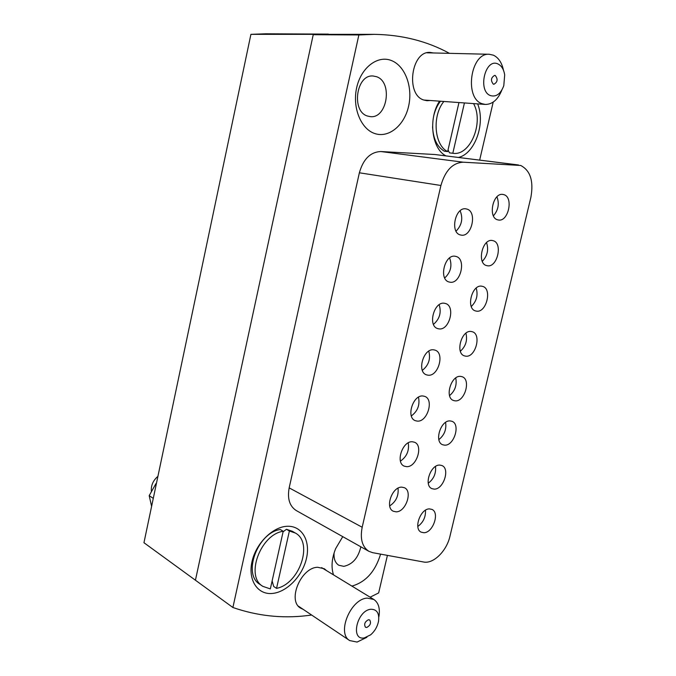 <?xml version="1.0" encoding="UTF-8"?>
<svg xmlns="http://www.w3.org/2000/svg" width="676" height="676" viewBox="0 0 676 676"><rect width="100%" height="100%" fill="white"/><g stroke="black" fill="none" stroke-linecap="round" stroke-linejoin="round"><path stroke-width="1.01" d="M427.942 375.172L426.59 374.867C416.467 372.104 423.497 347.81 433.84 349.855L434.905 350.092C445.104 352.72 438.369 376.887 427.942 375.172M455.032 400.834L453.613 400.53C444.267 397.86 451.162 374.707 460.795 376.422L461.962 376.676C471.366 379.219 464.75 402.237 455.032 400.834M520.689 165.468L463.204 162.198C452.65 162.806 445.222 170.563 440.921 185.486L362.184 527.246C359.945 538.882 362.184 546.909 368.893 551.32L372.645 552.672L423.607 562.001C433.426 564.156 446.726 550.932 449.971 536.212L530.888 197.316C533.77 181.109 530.373 170.496 520.689 165.468M517.672 164.902L434.888 154.517L518.517 164.969M433.443 52.965L430.206 52.424C411.118 50.658 405.389 94.826 423.827 100.031L427.004 100.724L430.249 100.496M326.635 570.679L324.336 568.769L317.712 567.274C301.09 567.333 287.08 600.533 300.558 608.121L303.254 609.406M287.385 526.274C272.901 526.587 255.934 543.293 251.979 561.748C247.796 580.219 257.725 594.99 272.386 593.443C286.987 592.168 302.645 575.749 306.498 558.258C310.563 540.758 301.944 525.7 287.385 526.274M342.749 536.651L335.693 548.54C331.764 558.308 331.02 567.08 333.488 574.862M334.113 552.841C333.631 558.756 335.178 562.88 338.752 565.229L343.788 566.353C352.585 564.418 358.263 557.903 360.84 546.808M391.438 60.553C377.664 54.9 360.992 67.592 356.658 87.77C352.111 107.881 361.128 129.429 375.112 133.645C389.038 138.157 404.4 125.263 408.6 106.225C412.994 87.263 405.287 65.918 391.438 60.553M376.456 76.684L373.211 76.016C356.091 74.056 351.038 111.802 367.693 116.086L370.118 116.593C387.128 119.196 393.17 81.948 376.456 76.684M439.518 101.163C427.959 118.748 431.77 148.804 445.881 155.86M449.447 53.336C426.987 41.109 401.916 34.772 374.225 34.349L250.914 34.341L265.643 33.8L328.367 34.113L313.233 34.696L195.432 580.211L232.89 607.496C257.142 615.878 281.748 618.599 306.718 615.659L311.636 615.033M444.555 445.154L442.704 444.757C433.815 441.842 440.862 419.678 450.275 420.937L451.889 421.283C460.829 424.089 454.061 446.118 444.555 445.154M434.169 489.12L431.896 488.638C423.463 485.503 430.637 464.268 439.848 465.096L441.876 465.527C450.368 468.553 443.464 489.661 434.169 489.12M423.869 532.73L421.19 532.173C413.205 528.86 420.489 508.47 429.497 508.901L431.939 509.408C439.975 512.611 432.97 532.882 423.869 532.73M465.587 356.151L464.623 355.939C454.83 353.556 461.539 329.339 471.4 331.527L472.11 331.688C481.963 333.952 475.532 358.026 465.587 356.151M476.234 311.095L475.735 310.985C465.494 308.924 471.992 283.574 482.098 286.269L482.326 286.32C492.635 288.263 486.399 313.47 476.234 311.095M486.965 265.668L486.948 265.66C476.428 264.003 482.326 237.842 492.635 240.58L492.88 240.639C503.358 242.659 497.215 268.549 486.965 265.668M497.789 219.861C487.616 217.849 492.863 192.195 503.028 194.46L503.747 194.62C513.887 197.037 508.335 222.412 498.246 219.962L497.789 219.861M417.227 421.106L415.377 420.7C405.769 417.633 412.994 394.454 423.075 396.009L424.646 396.356C434.33 399.288 427.409 422.339 417.227 421.106M406.606 466.66L404.265 466.144C395.173 462.823 402.566 440.684 412.402 441.766L414.464 442.222C423.632 445.408 416.543 467.437 406.606 466.66M396.068 511.833L393.28 511.225C384.695 507.684 392.215 486.5 401.823 487.151L404.341 487.692C413.002 491.097 405.777 512.171 396.068 511.833M438.741 328.84L437.913 328.654C427.283 326.229 434.085 300.735 444.698 303.313L445.23 303.431C455.937 305.721 449.439 331.079 438.741 328.84M449.641 282.12L449.346 282.053C438.225 280.008 444.749 253.246 455.641 256.373L455.641 256.373C466.846 258.291 460.601 284.909 449.641 282.12M460.626 234.995C449.625 233.043 455.227 206.298 466.136 208.909L466.685 209.028C477.662 211.411 471.721 237.876 460.88 235.054L460.626 234.995M460.136 210.777C463.204 218.416 461.843 225.218 456.047 231.167M449.608 257.936C452.345 265.66 450.715 272.344 444.707 277.98M439.163 304.724C441.546 312.498 439.645 319.047 433.477 324.37M398.046 488.165C398.789 495.787 396.009 501.702 389.697 505.893M408.236 442.856C409.402 450.571 406.808 456.655 400.454 461.108M418.486 397.184C420.066 404.958 417.683 411.202 411.338 415.926M496.961 196.8C499.505 203.78 498.322 210.118 493.412 215.821M486.543 242.616C488.824 249.664 487.413 255.908 482.301 261.358M476.2 288.086C478.202 295.167 476.563 301.31 471.282 306.498M465.933 333.2C467.623 340.298 465.764 346.315 460.364 351.241M425.483 510.211C425.804 517.047 423.244 522.455 417.81 526.452M435.513 466.474C436.181 473.42 433.764 478.997 428.271 483.205M445.594 422.39C446.608 429.421 444.36 435.158 438.859 439.594M351.9 586.092C365.733 582.146 375.298 571.49 380.596 554.126M458.48 157.44C474.941 153.68 485.698 123.556 477.645 103.884M368.893 551.32L296.257 510.549C289.573 506.206 287.215 498.643 289.167 487.869L362.184 527.246M440.921 185.486L359.37 172.794L289.167 487.869M359.37 172.794C363.265 159.088 370.423 151.999 380.825 151.534L463.204 162.198M434.888 154.517L380.825 151.534M374.225 34.349L358.863 34.958L232.89 607.496M370.093 597.187L378.653 592.928L387.416 555.376M479.656 160.102L493.193 102.11M250.914 34.341L143.954 542.718L195.432 580.211L313.233 34.696L358.863 34.958M455.734 377.969C457.086 385.05 455.032 390.931 449.557 395.612M428.795 351.14C430.781 358.931 428.635 365.336 422.348 370.355M368.496 619.723C364.846 621.683 363.832 624.193 365.454 627.243L366.688 627.497C370.338 625.511 371.352 623.002 369.713 619.968L368.496 619.723M364.263 637.924L370.668 634.815C374.741 631.249 377.352 626.779 378.509 621.388C379.506 613.352 376.988 609.313 370.938 609.262C357.089 610.132 350.024 640.654 364.263 637.924M366.916 637.291L357.072 642.073L349.669 640.561C336.411 633.184 350.81 598.64 367.288 598.116L373.836 599.468C378.56 602.755 380.25 608.535 378.89 616.799M493.294 84.12L493.911 84.255C497.612 82.1 498.068 79.193 495.288 75.535L494.638 75.391C490.945 77.588 490.497 80.495 493.294 84.12M497.984 63.975C485.131 57.544 477.324 91.311 490.607 95.637C496.345 97.116 500.739 93.803 503.789 85.7L504.693 74.884C503.789 69.358 501.55 65.716 497.984 63.975M501.803 90.17C497.925 99.651 492.432 104.408 485.317 104.434L482.182 103.732C464.049 98.392 470.479 52.449 489.314 54.274L493.463 55.204C498.508 57.663 501.845 62.674 503.468 70.228M448.07 149.835L449.447 152.852L452.81 153.266L464.429 102.938M452.81 153.266C470.166 156.401 484.219 122.55 473.555 103.597M458.962 102.549L447.664 151.593L444.301 151.187C437.051 146.76 433.139 138.588 432.572 126.674M443.862 101.468C431.846 115.951 434.33 145.306 447.664 151.593M440.448 101.231C437.338 105.279 435.107 110.112 433.747 115.74M272.124 580.921L273.687 586.455L276.552 588.365C299.561 583.937 313.613 542.329 295.26 533.001L292.336 531.285L286.463 529.291L283.092 531.775M276.552 588.365L289.379 531.015L286.463 529.291M295.26 533.001L289.379 531.015M283.21 531.26L270.341 588.914L262.778 586.329C245.025 576.239 260.64 534.268 283.21 531.26L280.295 529.528C257.75 532.494 242.194 574.313 259.93 584.402L262.778 586.329M157.93 476.31C153.072 480.509 150.883 485.529 151.373 491.359M151.61 506.349L149.193 495.685L153.283 498.373M149.193 495.685L155.97 483.577M373.836 599.468L321.607 567.612M349.669 640.561L298.319 606.093M489.314 54.274L426.936 52.812M485.317 104.434L423.835 100.04"/></g></svg>
